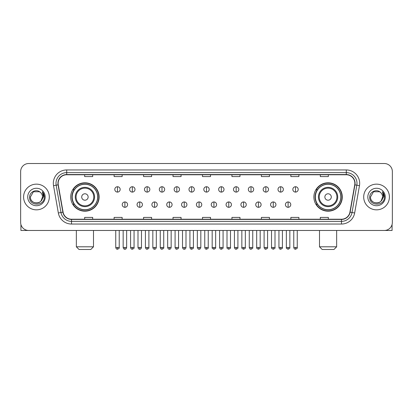 <?xml version="1.0" encoding="UTF-8"?>
<svg xmlns="http://www.w3.org/2000/svg" width="413" height="413" viewBox="0 0 413 413"><rect width="100%" height="100%" fill="white"/><g stroke="black" fill="none" stroke-linecap="round" stroke-linejoin="round"><path stroke-width="0.62" d="M313.885 196.996A14.192 14.192 0 0 0 328.077 211.188A14.192 14.192 0 0 0 342.274 196.996A14.192 14.192 0 0 0 328.077 182.799A14.192 14.192 0 0 0 313.885 196.996M70.726 196.996A14.192 14.192 0 0 0 84.923 211.188A14.192 14.192 0 0 0 99.115 196.996A14.192 14.192 0 0 0 84.923 182.799A14.192 14.192 0 0 0 70.726 196.996M74.133 204.223A12.989 12.989 0 0 1 74.133 189.763M317.287 204.223A12.989 12.989 0 0 1 317.287 189.763M20.65 171.555L20.65 222.431A8.033 8.033 0 0 0 28.683 230.469L384.317 230.469A8.033 8.033 0 0 0 392.35 222.431L392.35 171.555A8.033 8.033 0 0 0 384.317 163.517L28.683 163.517A8.033 8.033 0 0 0 20.65 171.555L20.65 222.431M23.598 196.996A12.855 12.855 0 0 0 36.452 209.845A12.855 12.855 0 0 0 49.302 196.996A12.855 12.855 0 0 0 36.452 184.141A12.855 12.855 0 0 0 23.598 196.996A12.855 12.855 0 0 0 36.452 209.845A12.855 12.855 0 0 0 49.302 196.996A12.855 12.855 0 0 0 36.452 184.141A12.855 12.855 0 0 0 23.598 196.996M363.698 196.996A12.855 12.855 0 0 0 376.548 209.845A12.855 12.855 0 0 0 389.402 196.996A12.855 12.855 0 0 0 376.548 184.141A12.855 12.855 0 0 0 363.698 196.996A12.855 12.855 0 0 0 376.548 209.845A12.855 12.855 0 0 0 389.402 196.996A12.855 12.855 0 0 0 376.548 184.141A12.855 12.855 0 0 0 363.698 196.996M58.14 183.336A8.57 8.57 0 0 1 66.71 174.766L346.29 174.766A8.57 8.57 0 0 1 354.731 184.823L349.914 212.137A8.57 8.57 0 0 1 341.474 219.22L71.526 219.22A8.57 8.57 0 0 1 63.086 212.137L58.269 184.823A8.57 8.57 0 0 1 58.14 183.336M57.928 183.336A8.781 8.781 0 0 0 58.063 184.859L62.879 212.174A8.781 8.781 0 0 0 71.526 219.432L341.474 219.432A8.781 8.781 0 0 0 350.121 212.174L354.937 184.859A8.781 8.781 0 0 0 346.29 174.554L66.71 174.554A8.781 8.781 0 0 0 57.928 183.336M53.525 185.659A13.392 13.392 0 0 1 66.71 169.944L346.29 169.944A13.392 13.392 0 0 1 359.475 185.659L354.659 212.974A13.392 13.392 0 0 1 341.474 224.042L71.526 224.042A13.392 13.392 0 0 1 58.341 212.974L53.525 185.659L56.163 185.194A10.712 10.712 0 0 1 66.71 172.624L346.29 172.624A10.712 10.712 0 0 1 356.837 185.194L352.021 212.509A10.712 10.712 0 0 1 341.474 221.363L71.526 221.363A10.712 10.712 0 0 1 60.979 212.509L56.163 185.194A10.712 10.712 0 0 1 55.998 183.336M384.317 163.517L28.683 163.517M28.683 230.469L384.317 230.469M392.35 222.431L392.35 171.555M350.121 212.174L352.021 212.509L356.837 185.194L359.475 185.659M202.484 174.766L202.484 176.578L210.516 176.578L210.516 174.766M173.026 174.766L173.026 176.578L181.059 176.578L181.059 174.766M143.569 174.766L143.569 176.578L151.602 176.578L151.602 174.766M114.112 174.766L114.112 176.578L122.145 176.578L122.145 174.766M84.655 174.766L84.655 176.578L92.688 176.578L92.688 174.766M231.941 174.766L231.941 176.578L239.974 176.578L239.974 174.766M261.398 174.766L261.398 176.578L269.431 176.578L269.431 174.766M290.855 174.766L290.855 176.578L298.888 176.578L298.888 174.766M320.312 174.766L320.312 176.578L328.345 176.578L328.345 174.766M210.516 219.22L210.516 217.408L202.484 217.408L202.484 219.22M181.059 219.22L181.059 217.408L173.026 217.408L173.026 219.22M151.602 219.22L151.602 217.408L143.569 217.408L143.569 219.22M122.145 219.22L122.145 217.408L114.112 217.408L114.112 219.22M92.688 219.22L92.688 217.408L84.655 217.408L84.655 219.22M239.974 219.22L239.974 217.408L231.941 217.408L231.941 219.22M269.431 219.22L269.431 217.408L261.398 217.408L261.398 219.22M298.888 219.22L298.888 217.408L290.855 217.408L290.855 219.22M328.345 219.22L328.345 217.408L320.312 217.408L320.312 219.22M40.417 192.422A6.05 6.05 0 0 1 42.503 196.996C42.875 204.802 30.025 204.802 30.397 196.996L33.422 191.751L39.478 191.751L40.417 192.422C36.7 188.529 29.55 191.735 29.617 196.996C28.936 206.335 44.083 206.583 44.33 197.445L44.341 196.996C44.32 195.008 43.659 193.263 42.363 191.761L43.406 196.996L41.088 200.883A6.05 6.05 0 0 0 42.503 196.996L41.073 200.899M41.088 200.883C37.877 205.225 30.082 202.447 30.397 196.996M27.717 196.996A8.73 8.73 0 0 0 36.452 205.726A8.73 8.73 0 0 0 45.182 196.996A8.73 8.73 0 0 0 36.452 188.261A8.73 8.73 0 0 0 27.717 196.996M42.42 191.828L44.341 197.223M20.918 224.491L20.918 230.469L51.981 230.469M90.814 249.483L79.028 249.483L76.353 246.804L93.493 246.804L90.814 249.483M88.134 196.996A3.211 3.211 0 0 0 84.923 193.78A3.211 3.211 0 0 0 81.707 196.996A3.211 3.211 0 0 0 84.923 200.207A3.211 3.211 0 0 0 88.134 196.996M94.562 196.996A9.638 9.638 0 0 0 84.923 187.352A9.638 9.638 0 0 0 75.28 196.996A9.638 9.638 0 0 0 84.923 206.634A9.638 9.638 0 0 0 94.562 196.996A9.638 9.638 0 0 1 84.923 206.634A9.638 9.638 0 0 1 75.28 196.996M97.644 196.996A12.72 12.72 0 0 0 84.923 184.275A12.72 12.72 0 0 0 72.203 196.996A12.72 12.72 0 0 0 84.923 209.711A12.72 12.72 0 0 0 97.644 196.996M98.846 196.996A13.923 13.923 0 0 1 73.018 204.223L74.309 204.223A12.839 12.839 0 0 0 93.415 206.619A12.839 12.839 0 0 0 93.415 187.368A12.839 12.839 0 0 0 74.309 189.763L73.018 189.763A13.923 13.923 0 0 1 98.846 196.996M333.972 249.483L322.186 249.483L319.507 246.804L336.647 246.804L333.972 249.483M331.293 196.996A3.211 3.211 0 0 0 328.077 193.78A3.211 3.211 0 0 0 324.866 196.996A3.211 3.211 0 0 0 328.077 200.207A3.211 3.211 0 0 0 331.293 196.996M337.72 196.996A9.638 9.638 0 0 0 328.077 187.352A9.638 9.638 0 0 0 318.438 196.996A9.638 9.638 0 0 0 328.077 206.634A9.638 9.638 0 0 0 337.72 196.996A9.638 9.638 0 0 1 328.077 206.634A9.638 9.638 0 0 1 318.438 196.996M340.797 196.996A12.72 12.72 0 0 0 328.077 184.275A12.72 12.72 0 0 0 315.356 196.996A12.72 12.72 0 0 0 328.077 209.711A12.72 12.72 0 0 0 340.797 196.996M342.005 196.996A13.923 13.923 0 0 1 316.177 204.223L317.468 204.223A12.839 12.839 0 0 0 336.574 206.619A12.839 12.839 0 0 0 336.574 187.368A12.839 12.839 0 0 0 317.468 189.763L316.177 189.763A13.923 13.923 0 0 1 342.005 196.996M117.483 186.738A2.679 2.679 0 0 0 114.809 189.412A2.679 2.679 0 0 0 117.483 192.091A2.679 2.679 0 0 0 120.162 189.412A2.679 2.679 0 0 0 117.483 186.738L117.483 192.091A2.679 2.679 0 0 0 120.162 189.412A2.679 2.679 0 0 0 117.483 186.738M132.32 186.738A2.679 2.679 0 0 0 129.641 189.412A2.679 2.679 0 0 0 132.32 192.091A2.679 2.679 0 0 0 134.999 189.412A2.679 2.679 0 0 0 132.32 186.738L132.32 192.091A2.679 2.679 0 0 0 134.999 189.412A2.679 2.679 0 0 0 132.32 186.738M147.157 186.738A2.679 2.679 0 0 0 144.478 189.412A2.679 2.679 0 0 0 147.157 192.091A2.679 2.679 0 0 0 149.836 189.412A2.679 2.679 0 0 0 147.157 186.738L147.157 192.091A2.679 2.679 0 0 0 149.836 189.412A2.679 2.679 0 0 0 147.157 186.738M161.994 186.738A2.679 2.679 0 0 0 159.315 189.412A2.679 2.679 0 0 0 161.994 192.091A2.679 2.679 0 0 0 164.668 189.412A2.679 2.679 0 0 0 161.994 186.738L161.994 192.091A2.679 2.679 0 0 0 164.668 189.412A2.679 2.679 0 0 0 161.994 186.738M176.826 186.738A2.679 2.679 0 0 0 174.152 189.412A2.679 2.679 0 0 0 176.826 192.091A2.679 2.679 0 0 0 179.505 189.412A2.679 2.679 0 0 0 176.826 186.738L176.826 192.091A2.679 2.679 0 0 0 179.505 189.412A2.679 2.679 0 0 0 176.826 186.738M191.663 186.738A2.679 2.679 0 0 0 188.984 189.412A2.679 2.679 0 0 0 191.663 192.091A2.679 2.679 0 0 0 194.342 189.412A2.679 2.679 0 0 0 191.663 186.738L191.663 192.091A2.679 2.679 0 0 0 194.342 189.412A2.679 2.679 0 0 0 191.663 186.738M206.5 186.738A2.679 2.679 0 0 0 203.821 189.412A2.679 2.679 0 0 0 206.5 192.091A2.679 2.679 0 0 0 209.179 189.412A2.679 2.679 0 0 0 206.5 186.738L206.5 192.091A2.679 2.679 0 0 0 209.179 189.412A2.679 2.679 0 0 0 206.5 186.738M221.337 186.738A2.679 2.679 0 0 0 218.658 189.412A2.679 2.679 0 0 0 221.337 192.091A2.679 2.679 0 0 0 224.016 189.412A2.679 2.679 0 0 0 221.337 186.738L221.337 192.091A2.679 2.679 0 0 0 224.016 189.412A2.679 2.679 0 0 0 221.337 186.738M236.174 186.738A2.679 2.679 0 0 0 233.495 189.412A2.679 2.679 0 0 0 236.174 192.091A2.679 2.679 0 0 0 238.848 189.412A2.679 2.679 0 0 0 236.174 186.738L236.174 192.091A2.679 2.679 0 0 0 238.848 189.412A2.679 2.679 0 0 0 236.174 186.738M251.006 186.738A2.679 2.679 0 0 0 248.332 189.412A2.679 2.679 0 0 0 251.006 192.091A2.679 2.679 0 0 0 253.685 189.412A2.679 2.679 0 0 0 251.006 186.738L251.006 192.091A2.679 2.679 0 0 0 253.685 189.412A2.679 2.679 0 0 0 251.006 186.738M265.843 186.738A2.679 2.679 0 0 0 263.164 189.412A2.679 2.679 0 0 0 265.843 192.091A2.679 2.679 0 0 0 268.522 189.412A2.679 2.679 0 0 0 265.843 186.738L265.843 192.091A2.679 2.679 0 0 0 268.522 189.412A2.679 2.679 0 0 0 265.843 186.738M280.68 186.738A2.679 2.679 0 0 0 278.001 189.412A2.679 2.679 0 0 0 280.68 192.091A2.679 2.679 0 0 0 283.359 189.412A2.679 2.679 0 0 0 280.68 186.738L280.68 192.091A2.679 2.679 0 0 0 283.359 189.412A2.679 2.679 0 0 0 280.68 186.738M295.517 186.738A2.679 2.679 0 0 0 292.838 189.412A2.679 2.679 0 0 0 295.517 192.091A2.679 2.679 0 0 0 298.191 189.412A2.679 2.679 0 0 0 295.517 186.738L295.517 192.091A2.679 2.679 0 0 0 298.191 189.412A2.679 2.679 0 0 0 295.517 186.738M124.902 201.947A2.679 2.679 0 0 0 122.227 204.626A2.679 2.679 0 0 0 124.902 207.305A2.679 2.679 0 0 0 127.581 204.626A2.679 2.679 0 0 0 124.902 201.947L124.902 207.305A2.679 2.679 0 0 0 127.581 204.626A2.679 2.679 0 0 0 124.902 201.947M139.739 201.947A2.679 2.679 0 0 0 137.059 204.626A2.679 2.679 0 0 0 139.739 207.305A2.679 2.679 0 0 0 142.418 204.626A2.679 2.679 0 0 0 139.739 201.947L139.739 207.305A2.679 2.679 0 0 0 142.418 204.626A2.679 2.679 0 0 0 139.739 201.947M154.576 201.947A2.679 2.679 0 0 0 151.896 204.626A2.679 2.679 0 0 0 154.576 207.305A2.679 2.679 0 0 0 157.255 204.626A2.679 2.679 0 0 0 154.576 201.947L154.576 207.305A2.679 2.679 0 0 0 157.255 204.626A2.679 2.679 0 0 0 154.576 201.947M169.413 201.947A2.679 2.679 0 0 0 166.733 204.626A2.679 2.679 0 0 0 169.413 207.305A2.679 2.679 0 0 0 172.087 204.626A2.679 2.679 0 0 0 169.413 201.947L169.413 207.305A2.679 2.679 0 0 0 172.087 204.626A2.679 2.679 0 0 0 169.413 201.947M184.244 201.947A2.679 2.679 0 0 0 181.57 204.626A2.679 2.679 0 0 0 184.244 207.305A2.679 2.679 0 0 0 186.924 204.626A2.679 2.679 0 0 0 184.244 201.947L184.244 207.305A2.679 2.679 0 0 0 186.924 204.626A2.679 2.679 0 0 0 184.244 201.947M199.081 201.947A2.679 2.679 0 0 0 196.402 204.626A2.679 2.679 0 0 0 199.081 207.305A2.679 2.679 0 0 0 201.761 204.626A2.679 2.679 0 0 0 199.081 201.947L199.081 207.305A2.679 2.679 0 0 0 201.761 204.626A2.679 2.679 0 0 0 199.081 201.947M213.919 201.947A2.679 2.679 0 0 0 211.239 204.626A2.679 2.679 0 0 0 213.919 207.305A2.679 2.679 0 0 0 216.598 204.626A2.679 2.679 0 0 0 213.919 201.947L213.919 207.305A2.679 2.679 0 0 0 216.598 204.626A2.679 2.679 0 0 0 213.919 201.947M228.756 201.947A2.679 2.679 0 0 0 226.076 204.626A2.679 2.679 0 0 0 228.756 207.305A2.679 2.679 0 0 0 231.43 204.626A2.679 2.679 0 0 0 228.756 201.947L228.756 207.305A2.679 2.679 0 0 0 231.43 204.626A2.679 2.679 0 0 0 228.756 201.947M243.587 201.947A2.679 2.679 0 0 0 240.913 204.626A2.679 2.679 0 0 0 243.587 207.305A2.679 2.679 0 0 0 246.267 204.626A2.679 2.679 0 0 0 243.587 201.947L243.587 207.305A2.679 2.679 0 0 0 246.267 204.626A2.679 2.679 0 0 0 243.587 201.947M258.424 201.947A2.679 2.679 0 0 0 255.745 204.626A2.679 2.679 0 0 0 258.424 207.305A2.679 2.679 0 0 0 261.104 204.626A2.679 2.679 0 0 0 258.424 201.947L258.424 207.305A2.679 2.679 0 0 0 261.104 204.626A2.679 2.679 0 0 0 258.424 201.947M273.261 201.947A2.679 2.679 0 0 0 270.582 204.626A2.679 2.679 0 0 0 273.261 207.305A2.679 2.679 0 0 0 275.941 204.626A2.679 2.679 0 0 0 273.261 201.947L273.261 207.305A2.679 2.679 0 0 0 275.941 204.626A2.679 2.679 0 0 0 273.261 201.947M288.098 201.947A2.679 2.679 0 0 0 285.419 204.626A2.679 2.679 0 0 0 288.098 207.305A2.679 2.679 0 0 0 290.773 204.626A2.679 2.679 0 0 0 288.098 201.947L288.098 207.305A2.679 2.679 0 0 0 290.773 204.626A2.679 2.679 0 0 0 288.098 201.947M392.082 224.491L392.082 230.469L361.019 230.469M380.512 192.422A6.05 6.05 0 0 1 382.603 196.996C382.975 204.802 370.125 204.802 370.497 196.996L373.522 191.751L379.578 191.751L380.512 192.422C376.801 188.529 369.65 191.735 369.718 196.996C369.036 206.335 384.183 206.583 384.431 197.445L384.441 196.996C384.42 195.008 383.76 193.263 382.464 191.761L383.507 196.996L381.189 200.883A6.05 6.05 0 0 0 382.603 196.996L381.173 200.899M381.189 200.883C377.978 205.225 370.182 202.447 370.497 196.996M367.818 196.996A8.73 8.73 0 0 0 376.548 205.726A8.73 8.73 0 0 0 385.283 196.996A8.73 8.73 0 0 0 376.548 188.261A8.73 8.73 0 0 0 367.818 196.996M382.521 191.828L384.441 197.223M346.29 169.944L346.29 174.554M56.163 185.194L58.063 184.859M71.526 224.042L71.526 219.432M341.474 219.432L341.474 224.042M58.341 212.974L62.879 212.174M354.937 184.859L356.837 185.194M66.71 169.944L66.71 174.554M352.021 212.509L354.659 212.974M93.777 196.996A8.859 8.859 0 0 0 84.923 188.137A8.859 8.859 0 0 0 76.064 196.996A8.859 8.859 0 0 0 84.923 205.85A8.859 8.859 0 0 0 93.777 196.996M336.936 196.996A8.859 8.859 0 0 0 328.077 188.137A8.859 8.859 0 0 0 319.223 196.996A8.859 8.859 0 0 0 328.077 205.85A8.859 8.859 0 0 0 336.936 196.996M117.483 247.475L115.743 247.475C116.048 248.714 116.626 249.292 117.483 249.215L117.483 247.475L119.228 247.475L119.228 230.469M132.32 247.475L130.58 247.475C130.885 248.714 131.463 249.292 132.32 249.215L132.32 247.475L134.06 247.475L134.06 230.469M147.157 247.475L145.417 247.475C145.722 248.714 146.3 249.292 147.157 249.215L147.157 247.475L148.897 247.475L148.897 230.469M161.994 247.475L160.249 247.475C160.554 248.714 161.137 249.292 161.994 249.215L161.994 247.475L163.734 247.475L163.734 230.469M176.826 247.475L175.086 247.475C175.391 248.714 175.974 249.292 176.826 249.215L176.826 247.475L178.571 247.475L178.571 230.469M191.663 247.475L189.923 247.475C190.228 248.714 190.806 249.292 191.663 249.215L191.663 247.475L193.403 247.475L193.403 230.469M206.5 247.475L204.76 247.475C205.065 248.714 205.643 249.292 206.5 249.215L206.5 247.475L208.24 247.475L208.24 230.469M221.337 247.475L219.597 247.475C219.897 248.714 220.48 249.292 221.337 249.215L221.337 247.475L223.077 247.475L223.077 230.469M236.174 247.475L234.429 247.475C234.734 248.714 235.317 249.292 236.174 249.215L236.174 247.475L237.914 247.475L237.914 230.469M251.006 247.475L249.266 247.475C249.571 248.714 250.149 249.292 251.006 249.215L251.006 247.475L252.751 247.475L252.751 230.469M265.843 247.475L264.103 247.475C264.408 248.714 264.986 249.292 265.843 249.215L265.843 247.475L267.583 247.475L267.583 230.469M280.68 247.475L278.94 247.475C279.245 248.714 279.823 249.292 280.68 249.215L280.68 247.475L282.42 247.475L282.42 230.469M295.517 247.475L293.772 247.475C294.077 248.714 294.66 249.292 295.517 249.215L295.517 247.475L297.257 247.475L297.257 230.469M124.902 247.475L123.162 247.475C123.466 248.714 124.045 249.292 124.902 249.215L124.902 247.475L126.641 247.475L126.641 230.469M139.739 247.475L137.999 247.475C138.303 248.714 138.882 249.292 139.739 249.215L139.739 247.475L141.478 247.475L141.478 230.469M154.576 247.475L152.836 247.475C153.135 248.714 153.719 249.292 154.576 249.215L154.576 247.475L156.315 247.475L156.315 230.469M169.413 247.475L167.668 247.475C167.972 248.714 168.556 249.292 169.413 249.215L169.413 247.475L171.152 247.475L171.152 230.469M184.244 247.475L182.505 247.475C182.809 248.714 183.387 249.292 184.244 249.215L184.244 247.475L185.989 247.475L185.989 230.469M199.081 247.475L197.342 247.475C197.646 248.714 198.225 249.292 199.081 249.215L199.081 247.475L200.821 247.475L200.821 230.469M213.919 247.475L212.179 247.475C211.823 248.027 212.406 248.611 213.919 249.215L213.919 247.475L215.658 247.475L215.658 230.469M228.756 247.475L227.011 247.475C226.66 248.027 227.238 248.611 228.756 249.215L228.756 247.475L230.495 247.475L230.495 230.469M243.587 247.475L241.848 247.475C241.497 248.027 242.075 248.611 243.587 249.215L243.587 247.475L245.332 247.475L245.332 230.469M258.424 247.475L256.685 247.475C256.334 248.027 256.912 248.611 258.424 249.215L258.424 247.475L260.164 247.475L260.164 230.469M273.261 247.475L271.522 247.475C271.165 248.027 271.749 248.611 273.261 249.215L273.261 247.475L275.001 247.475L275.001 230.469M288.098 247.475L286.359 247.475C286.002 248.027 286.586 248.611 288.098 249.215L288.098 247.475L289.838 247.475L289.838 230.469M93.493 230.469L93.493 246.804M76.353 230.469L76.353 246.804M336.647 230.469L336.647 246.804M319.507 230.469L319.507 246.804M115.743 247.475L115.743 230.469M119.228 247.475C119.579 248.027 119.001 248.611 117.483 249.215M130.58 247.475L130.58 230.469M134.06 247.475C134.416 248.027 133.833 248.611 132.32 249.215M145.417 247.475L145.417 230.469M148.897 247.475C149.248 248.027 148.67 248.611 147.157 249.215M160.249 247.475L160.249 230.469M163.734 247.475C164.085 248.027 163.507 248.611 161.994 249.215M175.086 247.475L175.086 230.469M178.571 247.475C178.922 248.027 178.344 248.611 176.826 249.215M189.923 247.475L189.923 230.469M193.403 247.475C193.759 248.027 193.176 248.611 191.663 249.215M204.76 247.475L204.76 230.469M208.24 247.475C208.596 248.027 208.013 248.611 206.5 249.215M219.597 247.475L219.597 230.469M223.077 247.475C223.428 248.027 222.85 248.611 221.337 249.215M234.429 247.475L234.429 230.469M237.914 247.475C238.265 248.027 237.687 248.611 236.174 249.215M249.266 247.475L249.266 230.469M252.751 247.475C253.102 248.027 252.524 248.611 251.006 249.215M264.103 247.475L264.103 230.469M267.583 247.475C267.939 248.027 267.356 248.611 265.843 249.215M278.94 247.475L278.94 230.469M282.42 247.475C282.771 248.027 282.193 248.611 280.68 249.215M293.772 247.475L293.772 230.469M297.257 247.475C297.608 248.027 297.03 248.611 295.517 249.215M123.162 247.475L123.162 230.469M126.641 247.475C126.342 248.714 125.758 249.292 124.902 249.215M137.999 247.475L137.999 230.469M141.478 247.475C141.174 248.714 140.596 249.292 139.739 249.215M152.836 247.475L152.836 230.469M156.315 247.475C156.011 248.714 155.433 249.292 154.576 249.215M167.668 247.475L167.668 230.469M171.152 247.475C170.848 248.714 170.264 249.292 169.413 249.215M182.505 247.475L182.505 230.469M185.989 247.475C185.685 248.714 185.101 249.292 184.244 249.215M197.342 247.475L197.342 230.469M200.821 247.475C200.517 248.714 199.938 249.292 199.081 249.215M212.179 247.475L212.179 230.469M215.658 247.475C216.009 248.027 215.431 248.611 213.919 249.215M227.011 247.475L227.011 230.469M230.495 247.475C230.846 248.027 230.268 248.611 228.756 249.215M241.848 247.475L241.848 230.469M245.332 247.475C245.683 248.027 245.105 248.611 243.587 249.215M256.685 247.475L256.685 230.469M260.164 247.475C260.52 248.027 259.937 248.611 258.424 249.215M271.522 247.475L271.522 230.469M275.001 247.475C275.357 248.027 274.774 248.611 273.261 249.215M286.359 247.475L286.359 230.469M289.838 247.475C290.189 248.027 289.611 248.611 288.098 249.215"/></g></svg>
